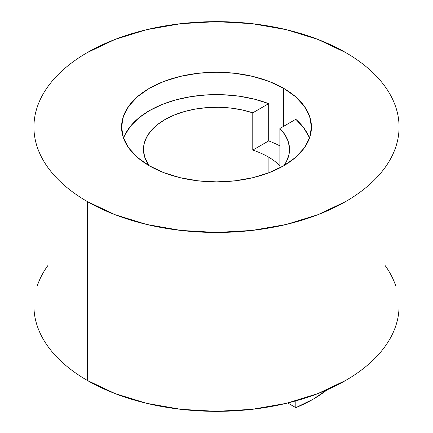 <?xml version="1.0" encoding="UTF-8"?>
<svg xmlns="http://www.w3.org/2000/svg" width="433" height="433" viewBox="0 0 433 433"><rect width="100%" height="100%" fill="white"/><g stroke="black" fill="none" stroke-linecap="round" stroke-linejoin="round"><path stroke-width="0.65" d="M125.067 134.663L130.75 125.895L138.928 117.819L149.369 110.659L161.769 104.634L175.76 99.909L190.942 96.629L206.866 94.887L223.071 94.735L239.086 96.18L254.442 99.173L268.693 103.633L252.775 112.824L252.775 150.094L252.775 112.824L241.998 109.906L230.54 108.044L218.714 107.276L206.828 107.628L195.202 109.089L184.139 111.622L173.936 115.156L164.859 119.605L157.157 124.845L151.03 130.734L146.646 137.12L144.113 143.837L143.507 150.695L144.833 157.525L149.109 165.666A73.031 42.163 180 0 1 143.469 149.417A73.031 42.163 180 0 1 252.775 112.824L268.693 103.633L268.693 140.898A94.935 54.812 0 0 1 279.886 145.878A94.935 54.812 0 0 0 268.693 140.898L268.693 103.633A94.935 54.812 0 0 0 123.557 138.235M283.631 88.3L283.631 126.312L283.631 88.3L295.436 96.608L304.21 106.08L309.611 116.363L311.435 127.058L309.611 137.748L304.21 148.032L295.436 157.509L283.631 165.817L269.245 172.632L252.829 177.698L235.022 180.815L216.5 181.871L197.978 180.815L180.171 177.698L163.755 172.632L149.369 165.817A94.935 54.812 180 0 1 121.565 127.058A94.935 54.812 180 0 1 180.171 76.419A94.935 54.812 180 0 1 283.631 88.3A94.935 54.812 180 0 1 311.435 127.058A94.935 54.812 180 0 1 252.829 177.698A94.935 54.812 180 0 1 149.369 165.817L137.564 157.509L128.79 148.032L123.389 137.748L121.565 127.058L123.389 116.363L128.79 106.08L137.564 96.608L149.369 88.3L163.755 81.485L180.171 76.419L197.978 73.301L216.5 72.246L235.022 73.301L252.829 76.419L269.245 81.485L283.631 88.3M399.074 127.058C399.074 120.136 397.905 113.284 395.567 106.491C393.224 99.704 389.765 93.117 385.175 86.719C380.585 80.327 374.962 74.249 368.304 68.495C361.642 62.742 354.075 57.416 345.599 52.523L317.93 39.414L286.37 29.671L252.12 23.674L216.5 21.65L180.88 23.674L146.63 29.671L115.07 39.414L87.401 52.523C78.925 57.416 71.358 62.742 64.696 68.495C58.038 74.249 52.415 80.327 47.825 86.719C43.235 93.117 39.776 99.704 37.433 106.491C35.095 113.284 33.926 120.136 33.926 127.058A182.574 105.408 180 0 1 146.63 29.671A182.574 105.408 180 0 1 345.599 52.523A182.574 105.408 180 0 1 399.074 127.058C399.074 133.981 397.905 140.833 395.567 147.621C393.224 154.408 389.765 161 385.175 167.398C380.585 173.79 374.962 179.863 368.304 185.616C361.642 191.375 354.075 196.696 345.599 201.594L317.93 214.703L286.37 224.44L252.12 230.437L216.5 232.467L180.88 230.437L146.63 224.44L115.07 214.703L87.401 201.594A182.574 105.408 180 0 1 33.926 127.058C33.926 133.981 35.095 140.833 37.433 147.621C39.776 154.408 43.235 161 47.825 167.398C52.415 173.79 58.038 179.863 64.696 185.616C71.358 191.375 78.925 196.696 87.401 201.594L87.401 380.477A182.574 105.408 0 0 1 33.926 305.942C33.926 312.864 35.095 319.716 37.433 326.509C39.776 333.296 43.235 339.883 47.825 346.281C52.415 352.673 58.038 358.751 64.696 364.505C71.358 370.258 78.925 375.584 87.401 380.477A182.574 105.408 0 0 0 286.37 403.329A182.574 105.408 0 0 0 399.074 305.942L399.074 127.058A182.574 105.408 180 0 1 286.37 224.44A182.574 105.408 180 0 1 87.401 201.594L87.401 380.477L115.07 393.586L146.63 403.329L180.88 409.326L216.5 411.35L252.12 409.326L286.37 403.329L317.93 393.586L345.599 380.477C354.075 375.584 361.642 370.258 368.304 364.505C374.962 358.751 380.585 352.673 385.175 346.281C389.765 339.883 393.224 333.296 395.567 326.509C397.905 319.716 399.074 312.864 399.074 305.942M268.141 156.87L268.141 173.054L268.141 156.87A73.031 42.163 180 0 1 279.886 165.742L279.886 128.477A73.031 42.163 180 0 1 289.531 149.417A73.031 42.163 180 0 1 283.891 165.666L286.354 161.715L288.887 155.003L289.493 148.14L288.167 141.31L284.936 134.695L279.886 128.477L279.886 165.742A73.031 42.163 180 0 0 268.141 156.87A73.031 42.163 180 0 0 252.775 150.094A73.031 42.163 180 0 1 268.141 156.87M395.567 285.379C393.224 278.592 389.765 272 385.175 265.602M47.825 265.602C43.235 272 39.776 278.592 37.433 285.379M308.713 136.379L303.528 127.513L295.804 119.286L279.886 128.477L295.804 119.286A94.935 54.812 0 0 1 309.443 138.235M268.693 140.898L252.775 150.094L268.693 140.898M295.831 407.648A136.931 79.055 0 0 0 327.132 389.797L313.324 399.112L295.831 407.648L287.766 402.988L295.831 407.648L295.831 400.882L295.831 407.648M33.926 305.942L33.926 127.058"/></g></svg>
